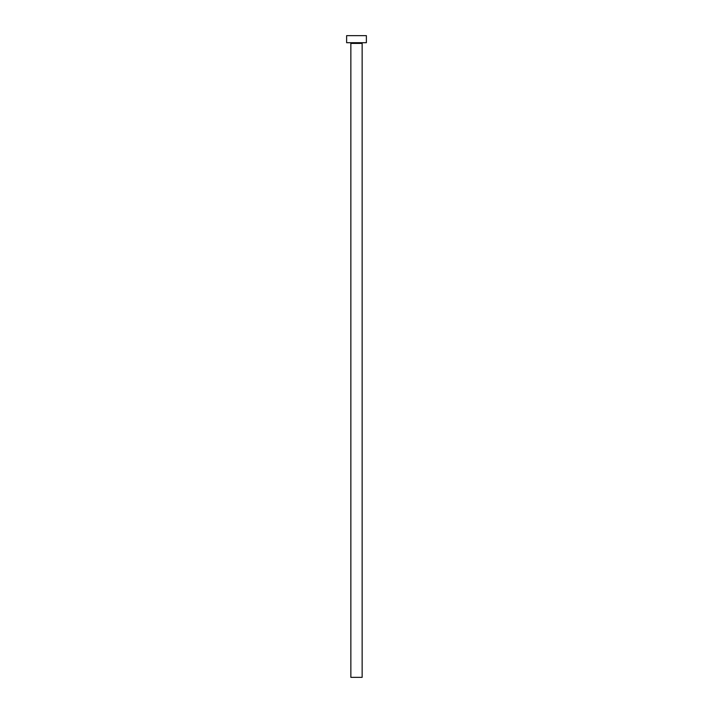 <?xml version="1.0" encoding="UTF-8"?>
<svg xmlns="http://www.w3.org/2000/svg" width="713" height="713" viewBox="0 0 713 713"><rect width="100%" height="100%" fill="white"/><g stroke="black" fill="none" stroke-linecap="round" stroke-linejoin="round"><path stroke-width="1.07" d="M362.142 43.404L350.858 43.404L350.858 677.35L362.142 677.35L362.142 43.404A0.704 0.704 0 0 1 362.846 42.7M350.858 43.404A0.704 0.704 0 0 0 350.154 42.7M366.375 42.7L346.625 42.7L346.625 35.65L366.375 35.65L366.375 42.7"/></g></svg>
